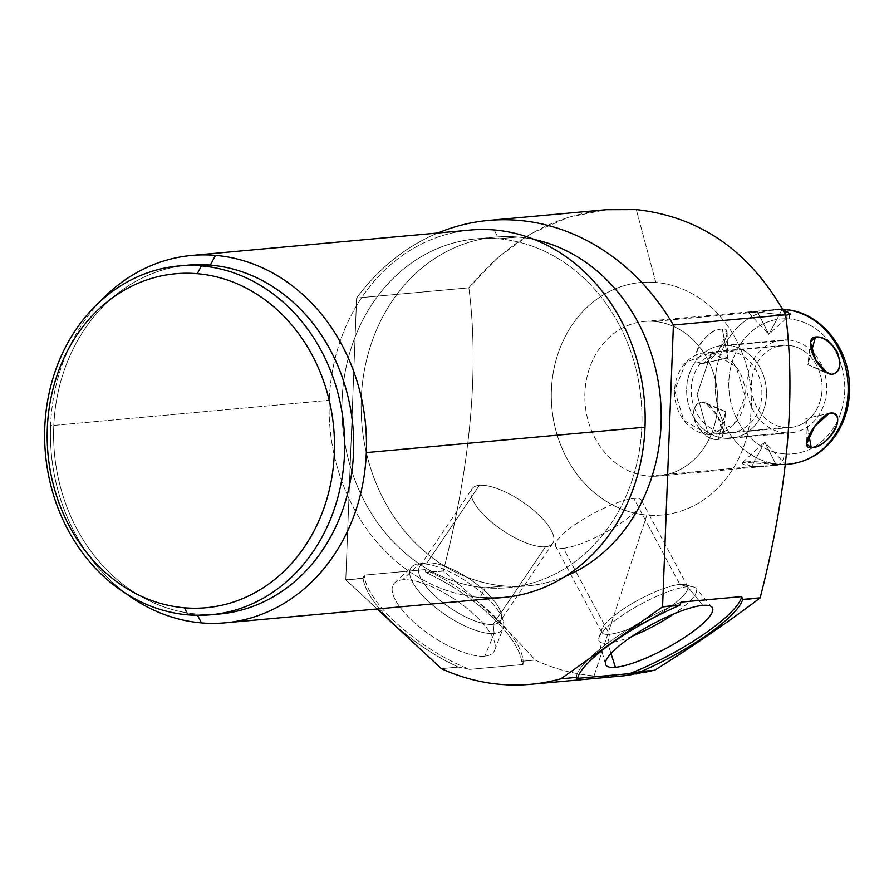 <?xml version="1.0" encoding="UTF-8"?>
<svg xmlns="http://www.w3.org/2000/svg" width="894" height="894" viewBox="0 0 894 894"><rect width="100%" height="100%" fill="white"/><g stroke="black" fill="none" stroke-linecap="round" stroke-linejoin="round"><path stroke-width="0.67" stroke-dasharray="4.47 3.35" d="M636.304 209.609C571.3 205.732 515.48 231.792 468.858 287.801C480.76 379.916 466.456 481.117 443.357 570.83L425.823 572.428L443.48 571.065C477.642 600.276 508.217 629.935 535.204 660.074C554.057 668.846 573.68 674.121 594.063 675.875L646.876 515.067A116.756 99.882 84.8 0 1 551.408 390.242A116.756 99.882 84.8 0 1 655.805 282.437L636.304 209.609L655.805 282.437A116.756 99.882 84.8 0 1 751.273 407.262A116.756 99.882 84.8 0 1 646.876 515.067A116.756 99.882 84.8 0 1 551.408 390.242A116.756 99.882 84.8 0 1 655.805 282.437A116.756 99.882 84.8 0 1 751.273 407.262A116.756 99.882 84.8 0 1 646.876 515.067L594.063 675.875C614.446 677.585 634.662 675.719 654.71 670.243M654.307 321.415A77.633 66.413 -95.2 0 0 584.899 393.092A77.633 66.413 -95.2 0 0 648.374 476.089A77.633 66.413 -95.2 0 0 717.781 404.412A77.633 66.413 -95.2 0 0 654.307 321.415A77.633 66.413 -95.2 0 0 644.295 321.438A77.633 66.413 -95.2 0 0 584.866 398.936A77.633 66.413 -95.2 0 0 648.374 476.089L751.642 466.679C727.884 461.762 754.614 459.438 775.992 464.455L778.685 464.209A77.633 66.413 84.8 0 1 715.178 387.057A77.633 66.413 84.8 0 1 774.606 309.559A77.633 66.413 84.8 0 1 782.719 309.402A77.633 66.413 -95.2 0 0 774.606 309.559A77.633 66.413 -95.2 0 0 715.178 387.057A77.633 66.413 -95.2 0 0 778.685 464.209L783.546 464.645L762.794 466.545L751.642 466.679L648.374 476.089A77.633 66.413 -95.2 0 0 658.386 476.066A77.633 66.413 -95.2 0 0 717.815 398.568A77.633 66.413 -95.2 0 0 654.307 321.415L757.587 311.995L654.307 321.415M624.236 675.775L594.063 675.875C573.68 674.121 554.057 668.846 535.204 660.074C508.217 629.935 477.642 600.276 443.48 571.065L443.357 570.83C466.456 481.117 480.76 379.916 468.858 287.801L356.605 298.037A232.898 199.228 84.8 0 1 437.87 232.999A232.898 199.228 -95.2 0 0 356.605 298.037L468.858 287.801L498.114 257.17L531.639 233.423L568.126 217.421L606.21 209.699M576.429 678.457A93.155 21.422 -28.2 0 1 681.072 602.109A93.155 21.422 -28.2 0 0 576.429 678.457M363.109 578.396L345.788 579.725A232.898 199.228 -95.2 0 0 345.922 579.96L363.109 578.396L345.922 579.96L377.145 608.97L345.922 579.96A232.898 199.228 84.8 0 1 345.788 579.725L363.132 578.15L364.271 575.133A93.155 33.301 34 0 0 469.752 669.371L458.41 667.069L441.334 668.623L458.41 667.069A93.155 33.301 -146 0 1 363.109 578.396L364.271 575.133A93.155 33.301 34 0 0 469.752 669.371L458.41 667.069A93.155 33.301 -146 0 1 363.109 578.396M443.48 571.065L426.125 572.652A93.155 33.301 -146 0 1 521.638 661.303L535.204 660.074L521.638 661.303L522.968 664.521L469.752 669.371L522.968 664.521A93.155 33.301 34 0 0 424.896 569.601L426.125 572.652A93.155 33.301 -146 0 1 521.638 661.303L522.968 664.521A93.155 33.301 34 0 0 424.896 569.601L364.271 575.133L424.896 569.601L425.823 572.428L443.357 570.83M484.76 656.162A60.49 21.624 -146 0 1 412.48 620.827A60.49 21.624 -146 0 1 402.591 579.815A60.49 21.624 -146 0 1 474.882 615.139A60.49 21.624 -146 0 1 484.76 656.162A60.49 21.624 -146 0 1 419.677 627.096A60.49 21.624 -146 0 1 394.679 582.81A60.49 21.624 -146 0 1 402.591 579.815L419.241 563.823A55.182 19.724 34 0 0 412.011 566.572A55.182 19.724 34 0 0 434.83 606.959A55.182 19.724 34 0 0 494.192 633.488L484.76 656.162L494.192 633.488A55.182 19.724 34 0 0 503.21 628.08A55.182 19.724 34 0 0 475.139 587.615A55.182 19.724 34 0 0 419.241 563.823L402.591 579.815A60.49 21.624 -146 0 1 463.874 605.886A60.49 21.624 -146 0 1 494.639 650.24A60.49 21.624 -146 0 1 484.76 656.162M356.605 298.037L345.788 579.725L356.605 298.037M504.462 586.017A175.135 149.812 -95.2 0 0 565.109 576.496A175.135 149.812 84.8 0 1 527.069 585.95A175.135 149.812 84.8 0 1 504.462 586.017L485.241 587.771A175.135 149.812 -95.2 0 0 507.848 587.704A175.135 149.812 -95.2 0 0 641.914 412.872A175.135 149.812 -95.2 0 0 498.64 238.81L517.861 237.055A175.135 149.812 -95.2 0 0 361.265 398.769A175.135 149.812 -95.2 0 0 504.462 586.017A175.135 149.812 84.8 0 1 361.187 411.955A175.135 149.812 84.8 0 1 495.254 237.122A175.135 149.812 84.8 0 1 517.861 237.055A175.135 149.812 84.8 0 1 534.377 239.536A175.135 149.812 -95.2 0 0 517.861 237.055L498.64 238.81A175.135 149.812 -95.2 0 0 476.044 238.877A175.135 149.812 -95.2 0 0 341.966 413.71A175.135 149.812 -95.2 0 0 485.241 587.771L504.462 586.017M494.192 229.97A184.455 157.791 -95.2 0 0 329.271 400.277A184.455 157.791 -95.2 0 0 480.078 597.483L485.241 587.771A175.135 149.812 84.8 0 1 342.044 400.523A175.135 149.812 84.8 0 1 498.64 238.81L494.192 229.97L498.64 238.81A175.135 149.812 84.8 0 1 641.836 426.058A175.135 149.812 84.8 0 1 485.241 587.771L480.078 597.483A184.455 157.791 84.8 0 1 329.271 400.277A184.455 157.791 84.8 0 1 470.389 230.037M99.983 301.613A184.455 157.791 -95.2 0 0 50.578 425.689L329.271 400.277L50.578 425.689A184.455 157.791 -95.2 0 0 126.646 594.018A184.455 157.791 84.8 0 1 50.578 425.689A184.455 157.791 84.8 0 1 99.983 301.613M503.892 597.415A184.455 157.791 84.8 0 1 480.078 597.483M183.259 265.652A175.135 149.812 -95.2 0 0 53.752 442.631A175.135 149.812 -95.2 0 0 196.937 614.055L197.585 615.329L196.937 614.055A175.135 149.812 -95.2 0 0 215.052 614.323M219.544 613.988A175.135 149.812 84.8 0 1 196.937 614.055L187.975 614.871L196.937 614.055A175.135 149.812 84.8 0 1 53.674 439.993A175.135 149.812 84.8 0 1 187.74 265.16M494.192 633.488L493.175 624.358A48.689 17.411 34 0 0 501.121 613.262A48.689 17.411 34 0 0 470.244 579.48A48.689 17.411 34 0 0 427.041 562.896L419.241 563.823A55.182 19.724 -146 0 1 468.21 582.62A55.182 19.724 -146 0 1 503.199 620.905A55.182 19.724 -146 0 1 494.192 633.488A55.182 19.724 -146 0 1 428.628 601.606A55.182 19.724 -146 0 1 418.671 563.89A55.182 19.724 -146 0 1 419.241 563.823L427.041 562.896A48.689 17.411 34 0 0 426.539 562.952A48.689 17.411 34 0 0 435.322 596.231A48.689 17.411 34 0 0 493.175 624.358L494.192 633.488M545.508 546.77L493.175 624.358A48.689 17.411 -146 0 1 442.306 602.176A48.689 17.411 -146 0 1 419.744 566.405A48.689 17.411 -146 0 1 427.041 562.896L479.374 485.319A48.689 17.411 34 0 0 472.077 488.817A48.689 17.411 34 0 0 494.639 524.588A48.689 17.411 34 0 0 545.508 546.77A48.689 17.411 34 0 0 552.805 543.273A48.689 17.411 34 0 0 530.243 507.501A48.689 17.411 34 0 0 479.374 485.319L427.041 562.896A48.689 17.411 -146 0 1 477.91 585.089A48.689 17.411 -146 0 1 500.472 620.861A48.689 17.411 -146 0 1 493.175 624.358L545.508 546.77A48.689 17.411 -146 0 1 487.319 518.341A48.689 17.411 -146 0 1 479.374 485.319A48.689 17.411 -146 0 1 537.551 513.759A48.689 17.411 -146 0 1 545.508 546.77M610.993 653.425L607.752 643.155A55.182 12.684 -28.2 0 1 598.768 640.383A55.182 12.684 -28.2 0 1 631.03 609.786A55.182 12.684 -28.2 0 1 687.553 586.676L702.863 605.383L687.553 586.676A55.182 12.684 -28.2 0 1 695.934 588.33A55.182 12.684 -28.2 0 1 673.774 613.943A55.182 12.684 151.8 0 0 693.498 586.956A55.182 12.684 151.8 0 0 687.553 586.676L679.865 584.43A48.689 11.197 -28.2 0 1 685.117 584.676A48.689 11.197 -28.2 0 1 665.024 610.289A48.689 11.197 -28.2 0 1 609.462 634.259L607.752 643.155L610.993 653.425M632.36 636.137A55.182 12.684 -28.2 0 1 607.752 643.155A55.182 12.684 151.8 0 0 632.36 636.137M679.865 584.43L687.553 586.676A55.182 12.684 151.8 0 0 635.433 607.182A55.182 12.684 151.8 0 0 598.969 637.601A55.182 12.684 151.8 0 0 607.752 643.155L609.462 634.259A48.689 11.197 -28.2 0 1 601.707 629.354A48.689 11.197 -28.2 0 1 633.891 602.522A48.689 11.197 -28.2 0 1 679.865 584.43A48.689 11.197 151.8 0 0 628.985 605.439A48.689 11.197 151.8 0 0 601.74 632.337A48.689 11.197 151.8 0 0 609.462 634.259L563.41 548.301A48.689 11.197 -28.2 0 1 555.699 546.379A48.689 11.197 -28.2 0 1 582.933 519.481A48.689 11.197 -28.2 0 1 633.824 498.472L679.865 584.43L633.824 498.472A48.689 11.197 -28.2 0 1 641.534 500.394A48.689 11.197 -28.2 0 1 614.301 527.292A48.689 11.197 -28.2 0 1 563.41 548.301L609.462 634.259A48.689 11.197 151.8 0 0 660.342 613.262A48.689 11.197 151.8 0 0 687.587 586.352A48.689 11.197 151.8 0 0 679.865 584.43M563.41 548.301A48.689 11.197 151.8 0 0 623.733 521.09A48.689 11.197 151.8 0 0 633.824 498.472A48.689 11.197 151.8 0 0 573.501 525.672A48.689 11.197 151.8 0 0 563.41 548.301M782.988 309.883L770.695 309.916L750.066 311.805L757.587 311.995L768.851 334.401L781.937 309.782C758.391 310.933 734.309 313.123 757.587 311.995L785.703 315.303L757.587 311.995L748.177 312.207L768.851 334.401L757.587 311.995M703.198 363.411C685.173 362.606 703.801 329.216 722.352 329.081C735.784 326.31 717.156 359.69 703.198 363.411C684.357 365.344 705.992 326.578 722.352 329.081L727.772 357.902L703.198 363.411L727.772 357.902L722.352 329.081L727.101 332.255L718.865 350.046L703.198 363.411M718.117 439.446C699.477 441.77 683.519 405.44 701.712 402.088C715.513 402.535 731.46 438.853 718.117 439.446C709.4 439.781 701.656 433.735 694.884 421.309C692.559 409.843 694.839 403.44 701.712 402.088L725.704 411.732L718.117 439.446L725.704 411.732L701.712 402.088L705.813 402.848L717.882 416.649L723.168 434.406L718.117 439.446M781.937 309.782L768.851 334.401L790.821 314.185M788.698 464.187A77.633 66.413 84.8 0 1 778.685 464.209A77.633 66.413 -95.2 0 0 788.698 464.187M830.381 413.05L805.807 418.548L828.28 413.52L805.807 418.548L809.07 435.948L805.807 418.548L806.477 444.195M831.867 374.362L827.766 373.603L807.874 364.718L811.741 350.604L807.874 364.718L824.246 371.301L807.874 364.718L810.411 342.044M785.088 309.525A9.935 5.085 -85.1 0 1 789.368 318.968A67.698 57.909 84.8 0 1 839.902 361.042A67.698 57.909 84.8 0 1 784.183 453.839A9.935 5.085 -85.1 0 1 778.685 464.209A9.935 5.085 94.9 0 0 784.183 453.839A67.698 57.909 84.8 0 1 728.845 381.47A67.698 57.909 84.8 0 1 789.368 318.968A9.935 5.085 94.9 0 0 785.088 309.525M784.183 453.839A67.698 57.909 -95.2 0 0 844.718 391.337A67.698 57.909 -95.2 0 0 789.368 318.968A67.698 57.909 -95.2 0 0 728.845 381.47A67.698 57.909 -95.2 0 0 784.183 453.839M788.352 345.319A41.236 35.279 84.8 0 1 822.067 389.404A41.236 35.279 84.8 0 1 785.2 427.488A41.236 35.279 84.8 0 1 751.485 383.403A41.236 35.279 84.8 0 1 788.352 345.319A41.236 35.279 84.8 0 1 822.089 386.309A41.236 35.279 84.8 0 1 790.519 427.466A41.236 35.279 84.8 0 1 785.2 427.488L708.316 434.495A41.236 35.279 -95.2 0 0 713.647 434.484A41.236 35.279 -95.2 0 0 745.205 393.315A41.236 35.279 -95.2 0 0 711.479 352.337L788.352 345.319L711.479 352.337A41.236 35.279 -95.2 0 0 706.148 352.348A41.236 35.279 -95.2 0 0 674.59 393.516A41.236 35.279 -95.2 0 0 708.316 434.495L785.2 427.488A41.236 35.279 84.8 0 1 751.463 386.499A41.236 35.279 84.8 0 1 783.032 345.341A41.236 35.279 84.8 0 1 788.352 345.319M711.479 352.337L697.119 394.578L708.316 434.495L683.821 420.336L674.601 390.41L686.056 362.238L711.479 352.337L735.974 366.484L745.194 396.422L733.739 424.594L708.316 434.495L697.119 394.578L711.479 352.337M742.758 462.265L764.716 442.049L775.992 464.455L785.401 464.243L764.716 442.049L751.642 466.679L764.716 442.049L775.992 464.455C799.27 463.327 775.187 465.517 751.642 466.679L742.758 462.265L775.992 464.455M788.564 339.999A46.577 39.85 84.8 0 1 826.659 386.286A46.577 39.85 84.8 0 1 791.011 432.785A46.577 39.85 84.8 0 1 784.999 432.808L724.777 438.295A46.577 39.85 -95.2 0 0 730.789 438.283A46.577 39.85 -95.2 0 0 766.437 391.784A46.577 39.85 -95.2 0 0 728.342 345.486L788.564 339.999L728.342 345.486A46.577 39.85 -95.2 0 0 722.33 345.509A46.577 39.85 -95.2 0 0 686.67 392.008A46.577 39.85 -95.2 0 0 724.777 438.295L784.999 432.808A46.577 39.85 84.8 0 1 746.892 386.521A46.577 39.85 84.8 0 1 782.552 340.022A46.577 39.85 84.8 0 1 788.564 339.999M724.777 438.295A46.577 39.85 84.8 0 1 686.693 388.499A46.577 39.85 84.8 0 1 728.342 345.486A46.577 39.85 84.8 0 1 766.415 395.293A46.577 39.85 84.8 0 1 724.777 438.295M728.129 350.817A41.236 35.279 -95.2 0 0 691.263 388.89A41.236 35.279 -95.2 0 0 724.978 432.975A41.236 35.279 -95.2 0 0 761.844 394.902A41.236 35.279 -95.2 0 0 728.129 350.817M507.848 587.704L527.069 585.95M495.254 237.122L476.044 238.877M394.679 582.81L412.011 566.572M494.639 650.24L503.21 628.08M501.121 613.262L503.199 620.905M418.671 563.89L426.539 562.952M419.744 566.405L472.077 488.817M552.805 543.273L500.472 620.861M605.54 664.253L598.768 640.383M712.049 607.194L695.934 588.33M685.117 584.676L693.498 586.956M598.969 637.601L601.707 629.354M601.74 632.337L555.699 546.379M641.534 500.394L687.587 586.352M769.79 309.994L782.708 309.38M749.686 311.827L644.295 321.438M785.457 464.478L783.893 464.623M763.789 466.456L658.386 476.066M790.519 427.466L713.647 434.484M783.032 345.341L706.148 352.348M727.101 332.255L727.772 357.902L704.26 363.232M705.813 402.848L725.704 411.732L723.168 434.406M791.011 432.785L730.789 438.283M782.552 340.022L722.33 345.509"/><path stroke-width="1.34" d="M654.71 670.243L641.154 671.483A93.155 21.422 151.8 0 0 742.623 599.606L759.989 598.019C728.778 621.643 693.688 645.714 654.71 670.243C693.688 645.714 728.778 621.643 759.989 598.019L760.157 597.807C783.256 508.094 797.549 406.893 785.647 314.777C750.647 251.829 700.874 216.773 636.304 209.609C700.874 216.773 750.647 251.829 785.647 314.777L673.405 325.014A232.898 199.228 -95.2 0 0 488.448 220.438A232.898 199.228 -95.2 0 0 437.87 232.999A232.898 199.228 84.8 0 1 673.405 325.014L785.647 314.777C797.549 406.893 783.256 508.094 760.157 597.807L742.623 599.405L741.696 596.589L681.072 602.109L679.921 605.126L662.577 606.702L673.405 325.014L662.577 606.702L679.921 605.126L662.432 606.914A232.898 199.228 -95.2 0 0 662.577 606.702A232.898 199.228 84.8 0 1 662.432 606.914L560.851 678.803L577.926 677.25L576.429 678.457L629.644 673.607L576.429 678.457L577.926 677.25L560.851 678.803A232.898 199.228 84.8 0 1 441.334 668.623A232.898 199.228 -95.2 0 0 530.745 684.301A232.898 199.228 -95.2 0 0 560.851 678.803L662.432 606.914L679.608 605.35A93.155 21.422 151.8 0 0 577.926 677.25A93.155 21.422 151.8 0 1 679.608 605.35L681.072 602.109L741.696 596.589A93.155 21.422 -28.2 0 1 629.644 673.607L641.154 671.483L654.71 670.243L624.236 675.775L530.745 684.301M606.21 209.699L636.304 209.609M702.863 605.383A60.49 13.913 151.8 0 0 627.923 639.176A60.49 13.913 151.8 0 0 615.385 667.293A60.49 13.913 151.8 0 0 690.324 633.488A60.49 13.913 151.8 0 0 702.863 605.383A60.49 13.913 151.8 0 0 640.897 630.706A60.49 13.913 151.8 0 0 605.54 664.253A60.49 13.913 151.8 0 0 615.385 667.293L610.993 653.425L615.385 667.293A60.49 13.913 151.8 0 0 679.853 640.417A60.49 13.913 151.8 0 0 712.049 607.194A60.49 13.913 151.8 0 0 702.863 605.383M377.145 608.97L441.334 668.623L377.145 608.97M565.109 576.496A175.135 149.812 -95.2 0 0 660.364 397.931A175.135 149.812 -95.2 0 0 534.377 239.536A175.135 149.812 84.8 0 1 660.364 397.931A175.135 149.812 84.8 0 1 565.109 576.496M191.696 255.449L470.389 230.037A184.455 157.791 84.8 0 1 494.192 229.97A184.455 157.791 84.8 0 1 645.01 427.176L366.317 452.587A184.455 157.791 -95.2 0 0 215.51 255.382A184.455 157.791 -95.2 0 0 191.696 255.449A184.455 157.791 -95.2 0 0 99.983 301.613A184.455 157.791 84.8 0 1 215.51 255.382L210.347 265.093A175.135 149.812 -95.2 0 0 183.259 265.652M215.052 614.323A175.135 149.812 -95.2 0 0 353.666 441.781A175.135 149.812 -95.2 0 0 210.347 265.093L215.51 255.382A184.455 157.791 84.8 0 1 366.317 452.587L645.01 427.176A184.455 157.791 84.8 0 1 503.892 597.415L225.199 622.827A184.455 157.791 -95.2 0 0 366.317 452.587A184.455 157.791 84.8 0 1 201.385 622.894A184.455 157.791 -95.2 0 0 225.199 622.827M126.646 594.018A184.455 157.791 -95.2 0 0 201.385 622.894A184.455 157.791 84.8 0 1 126.646 594.018M480.078 597.483A184.455 157.791 -95.2 0 0 645.01 427.176A184.455 157.791 -95.2 0 0 494.192 229.97M197.585 615.329L201.385 622.894L197.585 615.329M178.766 265.976L187.74 265.16A175.135 149.812 84.8 0 1 210.347 265.093L201.373 265.92A175.135 149.812 -95.2 0 0 178.766 265.976A175.135 149.812 -95.2 0 0 44.7 440.82A175.135 149.812 -95.2 0 0 187.975 614.871A175.135 149.812 84.8 0 1 44.778 427.634A175.135 149.812 84.8 0 1 201.373 265.92L197.25 273.687A167.681 143.442 -95.2 0 0 47.315 428.528A167.681 143.442 -95.2 0 0 184.41 607.797A167.681 143.442 84.8 0 1 47.315 428.528A167.681 143.442 84.8 0 1 197.25 273.687A167.681 143.442 84.8 0 1 334.345 452.967A167.681 143.442 84.8 0 1 184.41 607.797L187.975 614.871L184.41 607.797A167.681 143.442 -95.2 0 0 334.345 452.967A167.681 143.442 -95.2 0 0 197.25 273.687L201.373 265.92A175.135 149.812 84.8 0 1 344.57 453.157A175.135 149.812 84.8 0 1 187.975 614.871A175.135 149.812 -95.2 0 0 210.582 614.804A175.135 149.812 -95.2 0 0 344.648 439.971A175.135 149.812 -95.2 0 0 201.373 265.92L210.347 265.093A175.135 149.812 84.8 0 1 353.611 439.155A175.135 149.812 84.8 0 1 219.544 613.988L210.582 614.804M742.623 599.606L741.696 596.589A93.155 21.422 -28.2 0 1 629.644 673.607L641.154 671.483A93.155 21.422 151.8 0 0 742.623 599.606M673.774 613.943A55.182 12.684 -28.2 0 1 632.36 636.137A55.182 12.684 151.8 0 0 673.774 613.943M782.719 309.402A77.633 66.413 84.8 0 1 784.619 309.536L782.887 309.693L784.619 309.536A77.633 66.413 84.8 0 1 848.127 386.689A77.633 66.413 84.8 0 1 788.698 464.187A77.633 66.413 -95.2 0 0 848.127 386.689A77.633 66.413 -95.2 0 0 784.619 309.536A9.935 5.085 -85.1 0 1 785.088 309.525A9.935 5.085 94.9 0 0 784.619 309.536A77.633 66.413 -95.2 0 0 782.719 309.402L785.088 309.525C818.379 311.682 846.998 344.581 849.3 381.682C850.73 402.445 845.813 420.895 834.549 437.043C822.681 453.057 807.405 462.109 788.698 464.187L785.457 464.478M785.1 310.184L785.703 315.303L790.821 314.185L782.988 309.883M830.381 413.05C816.423 416.76 797.794 450.151 811.227 447.369C829.777 447.223 848.406 413.844 830.381 413.05L828.28 413.52L830.381 413.05C849.222 411.106 827.587 449.872 811.227 447.369L809.07 435.948L811.227 447.369L806.477 444.195L814.713 426.404L829.319 413.218M831.867 374.362L824.246 371.301L831.867 374.362C839.868 372.418 841.634 364.83 837.13 351.588C829.956 341.419 822.737 336.557 815.462 337.016L811.741 350.604L815.462 337.016C802.119 337.597 818.066 373.927 831.867 374.362C850.049 371.01 834.102 334.68 815.462 337.016L810.411 342.044L815.697 359.801L827.766 373.603M488.448 220.438L606.076 209.71"/></g></svg>
